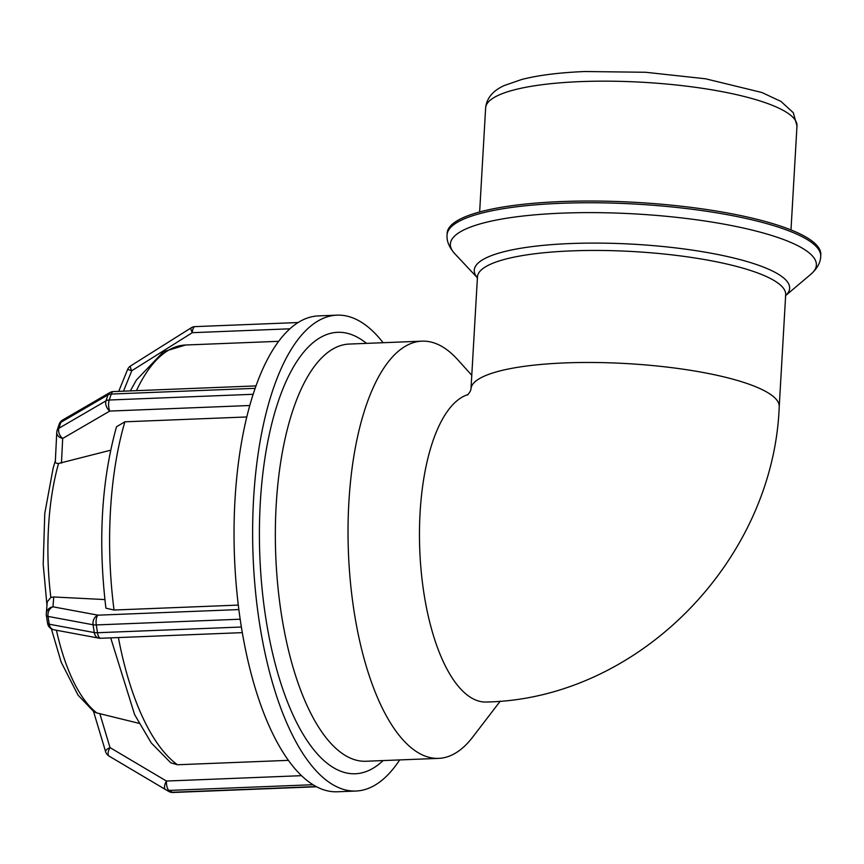 <?xml version="1.0" encoding="UTF-8"?>
<svg xmlns="http://www.w3.org/2000/svg" width="864" height="864" viewBox="0 0 864 864"><rect width="100%" height="100%" fill="white"/><g stroke="black" fill="none" stroke-linecap="round" stroke-linejoin="round"><path stroke-width="1.3" d="M467.456 395.042C469.638 392.677 470.815 390.647 470.988 388.93L477.457 276.901A154.375 34.279 3.3 0 1 633.55 251.575A154.375 34.279 3.3 0 1 785.689 294.678L779.231 406.706A154.375 34.279 -176.7 0 0 627.08 363.604A154.375 34.279 -176.7 0 0 470.988 388.93A154.375 34.279 -176.7 0 0 470.988 388.94M779.231 406.706C773.431 560.218 638.885 698.814 486.432 702.032A154.375 60.577 -92.3 0 1 420.174 558.155A154.375 60.577 -92.3 0 1 467.975 394.6M500.267 701.147L472.738 737.046A208.775 81.929 -92.3 0 1 438.61 758.376A208.775 81.929 -92.3 0 1 348.451 553.025A208.775 81.929 -92.3 0 1 422.032 341.161A208.775 81.929 -92.3 0 1 442.033 346.55A208.775 81.929 -92.3 0 1 457.747 359.716L471.776 375.278M57.002 431.136A7.83 5 18.5 0 1 57.164 430.261A7.83 5 18.5 0 1 58.892 428.263L60.88 422.312A7.83 5 -161.5 0 0 59.152 424.31A7.83 7.83 0 0 1 62.64 420.023A7.83 5.249 59.8 0 0 60.88 422.312L107.968 394.913A7.83 5.249 -120.2 0 1 109.739 392.634A7.83 7.83 0 0 1 113.357 391.576A7.83 3.067 87.7 0 0 111.24 394.049A7.83 5 -161.5 0 0 107.968 394.913L105.98 400.864A7.83 5 18.5 0 1 109.253 400.01A7.83 3.067 87.7 0 0 109.771 411.07A7.83 5.249 -120.2 0 1 105.98 400.864L58.892 428.263A7.83 5.249 59.8 0 0 62.683 438.458A7.83 5.929 -177.1 0 1 56.765 432.356L55.296 461.97M110.635 450.209L58.568 463.46C55.663 463.363 54.648 462.542 55.512 460.976M165.629 789.61L168.707 791.402A7.83 6.988 -59.9 0 0 168.761 791.424A7.83 6.988 -59.9 0 0 172.238 792.277L169.063 790.43A7.83 6.988 120.1 0 1 165.575 789.588A7.83 6.988 120.1 0 1 165.521 789.556A7.83 3.532 -59.3 0 1 165.51 789.545A7.83 3.532 -59.3 0 1 166.45 781.045A7.83 3.067 87.7 0 0 169.063 790.43L312.93 784.717A7.83 3.067 -92.3 0 1 312.584 784.458A238.129 93.452 -92.3 0 1 241.51 627.858A7.83 3.067 -92.3 0 1 241.358 627.016L97.481 632.729A7.83 3.067 87.7 0 0 100.656 638.269A7.83 7.83 0 0 1 98.917 638.15A7.83 6.124 -79.5 0 1 94.273 632.567A7.83 1.987 -8.7 0 0 97.481 632.729L96.293 624.931A7.83 1.987 171.3 0 1 93.074 624.769A7.83 6.124 -79.5 0 1 98.01 615.168A7.83 3.067 87.7 0 0 96.293 624.931L240.16 619.218A7.83 3.067 -92.3 0 1 240.052 618.343A238.129 93.452 -92.3 0 1 252.925 394.988A7.83 3.067 -92.3 0 1 253.13 394.286L109.253 400.01L111.24 394.049L255.118 388.336A7.83 3.067 -92.3 0 1 255.355 387.72A238.129 93.452 -92.3 0 1 318.438 315.9L337.025 315.155A238.129 93.452 -92.3 0 1 359.845 321.3A238.129 93.452 -92.3 0 1 383.108 342.706M252.925 394.988A238.129 93.452 -92.3 0 1 254.124 391.316L253.13 394.286M246.802 416.956L124.891 421.805L116.51 426.762M46.375 615.362A7.83 7.56 4.4 0 1 52.974 606.809A7.83 6.124 100.5 0 0 48.038 616.41A7.83 1.987 171.3 0 1 46.375 615.481A7.83 1.987 171.3 0 1 46.375 615.362M49.237 624.208A7.83 6.124 100.5 0 0 53.881 629.78A7.83 7.83 0 0 1 47.574 623.268A7.83 1.987 -8.7 0 0 49.237 624.208L48.038 616.41L93.074 624.769L94.273 632.567L49.237 624.208M46.408 615.589L47.574 623.149A7.83 1.987 -8.7 0 0 47.574 623.268L46.375 615.481A7.83 7.83 0 0 1 46.31 613.688L47.228 601.906L50.846 597.434L53.73 596.97L104.89 599.573M241.51 627.858A238.129 93.452 -92.3 0 1 240.754 623.117L241.358 627.016M93.55 711.547L105.592 751.626A7.83 2.711 -16.7 0 1 110.03 747.608A7.83 3.532 120.7 0 0 109.091 756.108A7.83 3.532 120.7 0 0 109.112 756.119L165.499 789.534A7.83 7.83 0 0 0 165.575 789.588L168.761 791.424A7.83 7.83 0 0 0 172.994 792.482A7.83 3.067 87.7 0 1 172.238 792.277L316.116 786.564A7.83 3.067 -92.3 0 0 316.472 786.715A238.129 93.452 -92.3 0 1 314.528 785.635L316.116 786.564M93.841 711.191C92.729 711.191 93.712 711.774 96.79 712.94L138.985 723.319M255.118 388.336L254.124 391.316A238.129 93.452 -92.3 0 1 255.355 387.72M116.5 426.762C101.455 480.946 97.924 541.426 105.916 608.18L114.037 610.027L238.302 605.092M240.16 619.218L240.754 623.117A238.129 93.452 -92.3 0 1 240.052 618.343M110.7 637.88L134.611 714.604L151.211 742.867L170.726 762.772L177.422 764.759L288.371 760.352M312.93 784.717L314.528 785.635A238.129 93.452 -92.3 0 1 312.584 784.458M399.676 759.92A238.129 93.452 -92.3 0 1 355.936 791.035L337.349 791.78A238.129 93.452 -92.3 0 1 316.472 786.715M298.145 322.531L195.037 326.624A7.83 3.067 87.7 0 0 192.294 332.683A7.83 1.793 -122.2 0 1 191.182 327.823L130.648 365.904A7.83 1.793 57.8 0 0 131.76 370.764A7.83 0.551 -157.9 0 0 127.559 369.587L118.724 391.36M355.936 791.035A238.129 93.452 -92.3 0 1 253.109 556.805A238.129 93.452 -92.3 0 1 337.025 315.155M383.076 760.579A220.903 86.692 -92.3 0 1 260.334 566.374A220.903 86.692 -92.3 0 1 358.873 338.062A220.903 86.692 -92.3 0 1 366.509 343.364M438.61 758.376L365.915 761.26A208.775 81.929 -92.3 0 1 275.767 555.908A208.775 81.929 -92.3 0 1 349.348 344.056L422.032 341.161M805.961 237.049A187.121 41.548 3.3 0 1 820.8 254.653L820.703 256.37A187.121 41.548 -176.7 0 0 805.864 238.766A187.121 41.548 -176.7 0 0 560.887 203.299A187.121 41.548 -176.7 0 0 447.077 234.835L447.174 233.107A187.121 41.548 3.3 0 1 597.91 201.074A187.121 41.548 3.3 0 1 805.961 237.049M61.452 463.147L62.683 438.458L109.771 411.07L249.782 405.508M238.853 609.574L98.01 615.168L52.974 606.809L53.73 596.97M301.504 775.678L166.45 781.045L110.03 747.608L99.803 713.567M96.79 712.94A157.583 61.841 -92.3 0 1 56.43 630.256M50.846 597.434A157.583 61.841 -92.3 0 1 58.568 463.46M136.469 390.658A214.315 84.1 -92.3 0 1 185.576 345.006L163.415 351.745L136.415 379.998L130.334 390.895M177.422 764.759A214.315 84.1 -92.3 0 1 118.4 637.567M123.476 391.176L131.76 370.764L192.294 332.683L289.915 328.806M114.037 610.027A214.315 84.1 -92.3 0 1 124.891 421.805M580.478 81.616A155.93 34.625 3.3 0 1 784.62 111.175A155.93 34.625 3.3 0 1 796.986 125.842L793.282 112.687L780.948 101.412L761.81 92.48L705.607 78.797L645.656 72.274L585.058 71.518C559.775 72.533 538.726 75.168 521.888 79.423L504.317 85.504C492.88 90.688 486.659 98.15 485.633 107.892A155.93 34.625 3.3 0 1 580.478 81.616M785.711 295.488A157.95 35.068 -176.7 0 0 777.114 273.488A157.95 35.068 -176.7 0 0 585.36 243.151A157.95 35.068 -176.7 0 0 477.338 277.711M477.349 277.754L454.648 253.562A183.298 40.694 3.3 0 1 561.87 213.149A183.298 40.694 3.3 0 1 801.835 247.892A183.298 40.694 3.3 0 1 811.026 274.115C817.322 268.402 820.541 262.494 820.703 256.37M59.152 424.31L57.164 430.261A7.83 7.83 0 0 0 56.765 432.356M113.357 391.576L255.992 385.906M62.64 420.023L109.739 392.634M98.917 638.15L53.881 629.78M242.309 632.642L100.656 638.269M105.592 751.626A7.83 7.83 0 0 0 109.091 756.108L165.51 789.545M316.58 786.769L172.994 792.482M94.122 711.979L78.041 695.142L61.182 662.17L51.376 628.852M46.969 605.21L43.2 564.43L44.766 513.432L53.201 467.834L55.35 460.728M278.683 341.312L185.576 345.006M130.648 365.904A7.83 7.83 0 0 0 127.559 369.587M195.037 326.624A7.83 7.83 0 0 0 191.182 327.823M790.992 229.932L796.986 125.842M479.639 211.972L485.633 107.892M785.808 295.326L785.452 296.201M477.263 277.528L477.522 278.446M785.689 295.531L811.026 274.115M454.648 253.562C449.053 247.169 446.526 240.926 447.077 234.835"/></g></svg>
